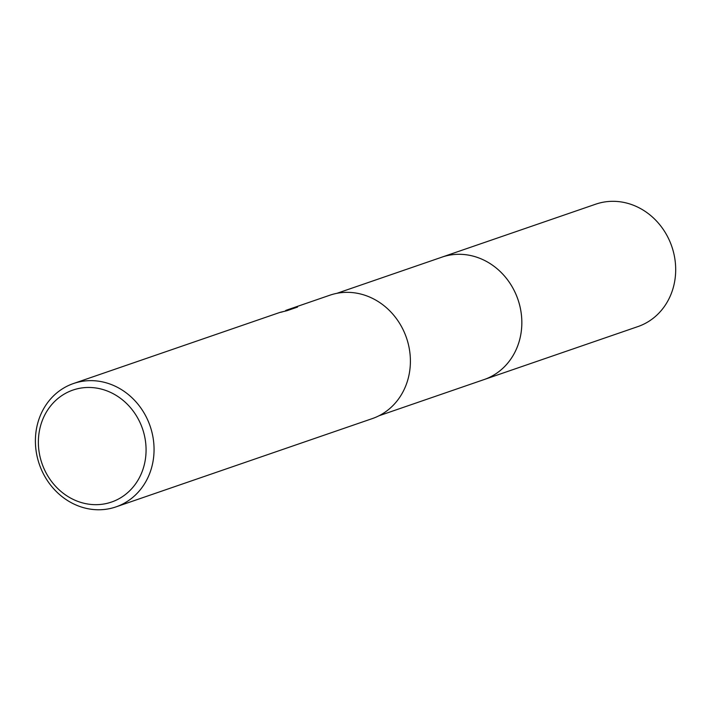 <?xml version="1.0" encoding="UTF-8"?>
<svg xmlns="http://www.w3.org/2000/svg" width="711" height="711" viewBox="0 0 711 711"><rect width="100%" height="100%" fill="white"/><g stroke="black" fill="none" stroke-linecap="round" stroke-linejoin="round"><path stroke-width="1.07" d="M440.909 257.498A64.745 58.151 71 0 1 441.878 257.151A64.737 58.142 71 0 1 516.106 294.701A64.737 58.142 71 0 1 492.385 375.87A64.737 58.142 71 0 1 484.04 379.585A64.745 58.151 71 0 1 483.08 379.914M441.193 257.4A64.745 58.142 71 0 1 515.955 294.327A64.745 58.142 71 0 1 492.385 375.87A64.745 58.142 71 0 1 483.364 379.816M280.694 312.316L282.694 311.791M65.074 387.264A65.243 58.586 71 0 1 73.482 383.522A65.243 58.586 71 0 1 148.288 421.339A65.243 58.586 71 0 1 124.381 503.148A65.243 58.586 71 0 1 115.973 506.89A65.243 58.586 71 0 1 41.167 469.064A65.243 58.586 71 0 1 65.074 387.264M285.893 310.983L285.644 310.494L286.453 310.165L329.824 295.225A65.243 58.586 71 0 1 404.63 333.05A65.243 58.586 71 0 1 380.723 414.851A65.243 58.586 71 0 1 372.315 418.592L115.973 506.89M285.644 310.494L294.327 307.507L297.571 307.054L286.862 310.743L280.303 312.289L73.482 383.522M65.305 393.476A59.217 53.183 71 0 1 138.867 420.201A59.217 53.183 71 0 1 119.137 498.66A59.217 53.183 71 0 1 45.575 471.926A59.217 53.183 71 0 1 65.305 393.476M294.612 308.076L294.327 307.507M484.049 379.594A64.745 58.151 71 0 0 513.964 290.097A64.745 58.151 71 0 0 441.878 257.151L595.747 204.173A64.737 58.142 71 0 1 667.816 237.11A64.737 58.142 71 0 1 637.909 326.589L379.016 415.757M441.878 257.169L336.845 293.341"/></g></svg>
